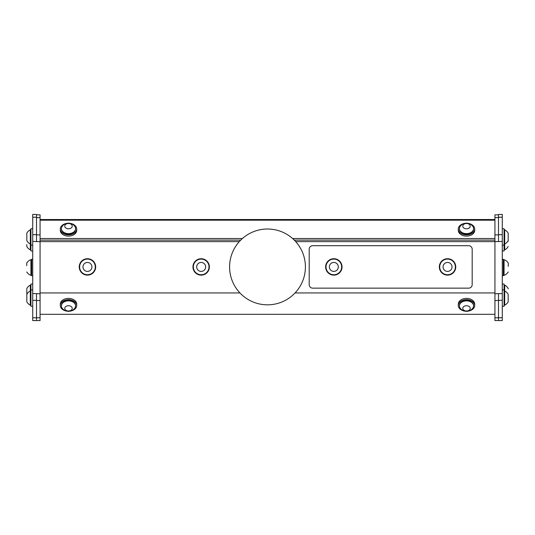 <?xml version="1.0" encoding="UTF-8"?>
<svg xmlns="http://www.w3.org/2000/svg" width="535" height="535" viewBox="0 0 535 535"><rect width="100%" height="100%" fill="white"/><g stroke="black" fill="none" stroke-linecap="round" stroke-linejoin="round"><path stroke-width="0.8" d="M338.294 267.259A4.474 4.474 -0 0 0 331.894 262.886A4.474 4.474 -0 0 0 331.312 270.623A4.474 4.474 -0 0 0 338.294 267.259M452.008 267.259A4.474 4.474 -0 0 0 445.608 262.886A4.474 4.474 -0 0 0 445.02 270.623A4.474 4.474 -0 0 0 452.008 267.259M341.644 267.513A7.838 7.838 -0 0 0 334.422 259.114A7.838 7.838 -0 0 0 326.022 266.336A7.838 7.838 -0 0 0 333.245 274.736A7.838 7.838 -0 0 0 341.644 267.513M455.359 267.513A7.838 7.838 -0 0 0 448.136 259.114A7.838 7.838 -0 0 0 439.737 266.336A7.838 7.838 -0 0 0 446.959 274.736A7.838 7.838 -0 0 0 455.359 267.513M504.07 229.823L504.686 229.823A7.891 7.891 0 0 1 508.176 233.186L508.176 241.379M504.07 290.986L504.686 290.986A7.891 7.891 0 0 1 508.176 294.344L508.176 301.807A7.891 7.891 0 0 1 504.686 305.164L504.686 285.155A7.891 7.891 0 0 1 508.176 288.512L508.176 288.927M503.328 259.662L504.064 259.662A8.333 8.333 0 0 1 508.25 263.026L508.25 266.363M26.824 233.347L26.824 240.643L26.824 233.347M30.93 305.164L30.314 305.164A7.891 7.891 0 0 1 26.824 301.807L26.824 288.512A7.891 7.891 0 0 1 30.314 285.155L30.314 290.986A7.891 7.891 0 0 0 26.824 294.344M30.93 249.858L30.314 249.858A7.891 7.891 0 0 1 26.824 246.501L26.824 244.582M26.75 265.694L26.75 263.026A8.333 8.333 0 0 1 30.936 259.669L30.936 275.338A8.333 8.333 0 0 1 26.75 271.974M67.671 223.576A3.732 2.635 0 0 0 65.765 227.943A3.732 2.635 0 0 0 72.064 226.934A3.732 2.635 0 0 0 67.671 223.576M469.703 227.502A3.732 2.635 0 0 0 466.553 223.516A3.732 2.635 0 0 0 463.243 227.435A3.732 2.635 0 0 0 469.703 227.502M64.862 307.779A3.732 2.635 180 0 0 69.624 310.868A3.732 2.635 180 0 0 71.021 306.408A3.732 2.635 180 0 0 64.862 307.779M462.768 308.401A3.732 2.635 180 0 0 468.426 310.614A3.732 2.635 180 0 0 468.306 306.047A3.732 2.635 180 0 0 462.768 308.401M196.927 268.363A4.474 4.474 0 0 0 204.537 269.874A4.474 4.474 0 0 0 202.036 262.531A4.474 4.474 0 0 0 196.927 268.363M83.213 268.363A4.474 4.474 0 0 0 90.823 269.874A4.474 4.474 0 0 0 88.322 262.531A4.474 4.474 0 0 0 83.213 268.363M504.686 229.823L504.686 249.858A7.891 7.891 0 0 0 508.176 246.501M504.064 259.662L504.064 275.338A8.333 8.333 0 0 0 508.25 271.974M30.314 249.858L30.314 229.823A7.891 7.891 0 0 0 26.824 233.186M30.314 305.164L30.314 290.986L30.93 290.986M74.686 226.165A7.891 7.891 0 0 0 62.314 226.171A7.089 5.016 0 0 0 61.411 228.619A7.089 5.016 0 0 0 61.592 229.729A7.089 5.016 0 0 0 69.289 233.601A7.089 5.016 0 0 0 75.589 228.619A7.089 5.016 0 0 0 74.679 226.165M472.586 231.187A7.089 5.016 0 0 0 473.589 228.619A7.089 5.016 0 0 0 472.686 226.171A7.891 7.891 0 0 0 460.314 226.171A7.089 5.016 0 0 0 459.411 228.619A7.089 5.016 0 0 0 464.614 233.447A7.089 5.016 0 0 0 472.586 231.187M325.628 266.664A8.206 8.206 180 0 1 338.16 259.95A8.206 8.206 180 0 1 337.705 274.161A8.206 8.206 180 0 1 325.628 266.664M439.342 266.664A8.206 8.206 180 0 1 451.874 259.95A8.206 8.206 180 0 1 451.42 274.161A8.206 8.206 180 0 1 439.342 266.664M61.578 304.803A7.089 5.016 180 0 0 61.411 305.886A7.089 5.016 180 0 0 62.314 308.334A7.891 7.891 0 0 0 74.686 308.334A7.089 5.016 180 0 0 75.589 305.886A7.089 5.016 180 0 0 69.276 300.904A7.089 5.016 180 0 0 61.578 304.803M459.411 305.98A7.089 5.016 180 0 0 460.314 308.334A7.891 7.891 0 0 0 472.686 308.334A7.089 5.016 180 0 0 473.589 305.886A7.089 5.016 180 0 0 466.5 300.877A7.089 5.016 180 0 0 459.411 305.886A7.089 5.016 180 0 0 459.411 305.98M193.75 269.446A7.838 7.838 0 0 0 203.688 274.341A7.838 7.838 0 0 0 208.583 264.397A7.838 7.838 0 0 0 198.645 259.508A7.838 7.838 0 0 0 193.75 269.446M80.036 269.446A7.838 7.838 0 0 0 89.974 274.341A7.838 7.838 0 0 0 94.869 264.397A7.838 7.838 0 0 0 84.931 259.508A7.838 7.838 0 0 0 80.036 269.446M75.582 228.833A7.089 5.016 180 0 1 75.589 229.054A7.089 5.016 180 0 1 69.289 234.036A7.089 5.016 180 0 1 61.592 230.164A7.089 5.016 180 0 1 61.411 229.054A7.089 5.016 180 0 1 61.418 228.833M473.582 228.833A7.089 5.016 180 0 1 473.589 229.054A7.089 5.016 180 0 1 466.5 234.062A7.089 5.016 180 0 1 459.411 229.054A7.089 5.016 180 0 1 459.418 228.833M61.418 305.672A7.089 5.016 0 0 1 61.411 305.452A7.089 5.016 0 0 1 68.5 300.443A7.089 5.016 0 0 1 75.589 305.452A7.089 5.016 0 0 1 75.582 305.672M459.418 305.672A7.089 5.016 0 0 1 459.411 305.452A7.089 5.016 0 0 1 466.5 300.443A7.089 5.016 0 0 1 473.589 305.452A7.089 5.016 0 0 1 473.582 305.672M502.278 250.975L504.07 250.975L504.07 228.706L502.278 228.706M502.278 306.281L504.07 306.281L504.07 284.038L502.278 284.038M502.278 259.294L503.328 259.294L503.328 275.706L502.278 275.706M32.722 228.706L30.93 228.706L30.93 250.975L32.722 250.975M32.722 284.038L30.93 284.038L30.93 306.281L32.722 306.281M32.722 275.706L31.672 275.706L31.672 259.294L32.722 259.294M36.507 320.572L32.722 320.572L40.072 320.572L36.507 320.572L36.507 293.608L40.072 293.809L40.072 320.572L32.722 320.559L32.722 214.428L36.507 214.428L36.507 241.586L32.722 241.379M498.493 320.572L502.278 320.572L494.928 320.572L498.493 320.572L494.928 320.559L494.928 293.809L498.493 293.608L498.493 320.572L502.278 320.572L502.278 214.428L498.493 214.428L502.278 214.428M70.366 223.403A8.206 5.805 180 0 1 76.706 229.054A8.206 5.805 180 0 1 76.706 229.127A8.206 5.805 180 0 1 68.453 234.858A8.206 5.805 180 0 1 60.294 229.054A8.206 5.805 180 0 1 66.634 223.403M468.366 223.403A8.206 5.805 180 0 1 474.705 229.054A8.206 5.805 180 0 1 474.685 229.441A8.206 5.805 180 0 1 466.219 234.852A8.206 5.805 180 0 1 458.294 229.054A8.206 5.805 180 0 1 464.634 223.403M468.66 245.699A3.524 3.524 180 0 1 472.184 249.223L472.184 284.627A3.524 3.524 180 0 1 468.66 288.151L312.721 288.151A3.524 3.524 180 0 1 309.197 284.627L309.197 249.223A3.524 3.524 180 0 1 312.721 245.699L468.66 245.699M66.634 311.102A8.206 5.805 0 0 1 60.294 305.452A8.206 5.805 0 0 1 68.5 299.647A8.206 5.805 0 0 1 76.706 305.452A8.206 5.805 0 0 1 76.706 305.525A8.206 5.805 0 0 1 70.366 311.102M464.634 311.102A8.206 5.805 0 0 1 458.294 305.452A8.206 5.805 0 0 1 466.5 299.647A8.206 5.805 0 0 1 474.705 305.452A8.206 5.805 0 0 1 474.705 305.525A8.206 5.805 0 0 1 468.366 311.102M192.961 266.664A8.206 8.206 180 0 1 205.493 259.95A8.206 8.206 180 0 1 205.045 274.161A8.206 8.206 180 0 1 192.961 266.664M79.247 266.664A8.206 8.206 180 0 1 91.779 259.95A8.206 8.206 180 0 1 91.331 274.161A8.206 8.206 180 0 1 79.247 266.664M502.278 241.379L498.493 241.586L498.493 214.428M40.072 214.843L36.507 214.843L40.072 214.843L40.072 293.809M494.928 293.809L494.928 214.843L498.493 214.843L494.928 214.843M494.928 219.517L40.072 219.517M76.706 229.054L76.706 230.317A8.206 5.805 180 0 1 76.706 230.391A8.206 5.805 180 0 1 68.453 236.122A8.206 5.805 180 0 1 60.294 230.317L60.294 229.054M474.705 229.054L474.705 230.317A8.206 5.805 180 0 1 474.685 230.712A8.206 5.805 180 0 1 466.219 236.122A8.206 5.805 180 0 1 458.294 230.317L458.294 229.054M494.928 314.312L40.072 314.312M60.294 305.452L60.294 304.188A8.206 5.805 -0 0 1 68.5 298.383A8.206 5.805 -0 0 1 76.706 304.188A8.206 5.805 -0 0 1 76.706 304.254M458.294 305.452L458.294 304.188A8.206 5.805 -0 0 1 466.5 298.383A8.206 5.805 -0 0 1 474.705 304.188A8.206 5.805 -0 0 1 474.705 304.254M40.072 238.53L242.388 238.53L240.676 240.141L40.072 240.141M494.928 240.141L294.324 240.141L292.612 238.53L494.928 238.53M295.741 241.639L494.928 241.639M494.928 292.939L295.066 292.939M239.934 292.939L40.072 292.939M40.072 241.639L239.259 241.639A37.905 37.905 0 0 0 253.964 302.328A37.905 37.905 0 0 0 305.405 266.925A37.905 37.905 0 0 0 239.259 241.639M494.928 317.783L502.278 317.783M498.493 300.309L502.278 300.309M498.493 293.608L502.278 293.608M498.493 217.203L502.278 217.203M498.493 234.678L502.278 234.678M36.507 293.608L32.722 293.608M36.507 300.309L32.722 300.309M40.072 317.783L32.722 317.783M36.507 217.203L32.722 217.203M36.507 234.678L32.722 234.678M40.072 300.51L36.507 300.51M40.072 241.586L36.507 241.586M40.072 234.885L36.507 234.885M40.072 217.618L36.507 217.618M494.928 217.618L498.493 217.618M494.928 234.885L498.493 234.885M494.928 241.586L498.493 241.586M494.928 300.51L498.493 300.51M40.072 220.186L494.928 220.186M504.07 244L504.686 244A7.891 7.891 0 0 0 508.176 240.643M26.824 240.643A7.891 7.891 0 0 0 30.314 244L30.93 244M504.07 305.164L504.686 305.164M503.328 275.338L504.064 275.338M504.07 285.155L504.686 285.155M504.07 249.858L504.686 249.858M30.93 229.823L30.314 229.823M30.93 285.155L30.314 285.155M31.672 259.662L30.936 259.662M31.672 275.338L30.936 275.338M75.589 229.054L75.589 228.619M61.411 229.054L61.411 228.619M473.589 229.054L473.589 228.619M459.411 229.054L459.411 228.619M61.411 305.452L61.411 305.886M75.589 305.452L75.589 305.886M459.411 305.452L459.411 305.886M473.589 305.452L473.589 305.886M502.278 245.124L504.07 245.124M502.278 289.87L504.07 289.87M36.507 214.428L32.722 214.428M32.722 245.124L30.93 245.124M32.722 289.87L30.93 289.87M76.706 304.188L76.706 305.452M474.705 304.188L474.705 305.452"/></g></svg>
